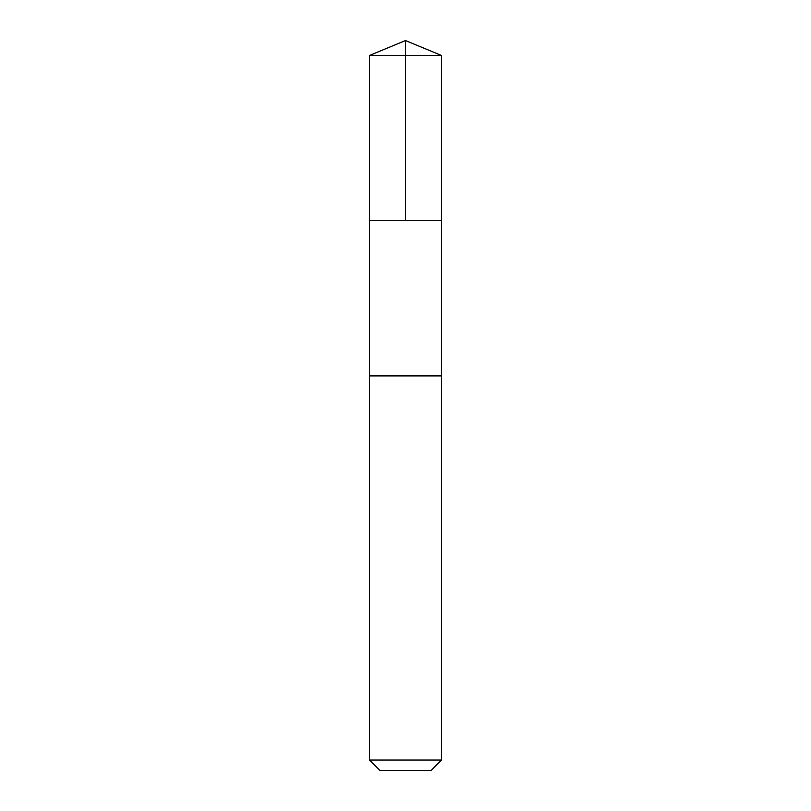 <?xml version="1.0" encoding="UTF-8"?>
<svg xmlns="http://www.w3.org/2000/svg" width="811" height="811" viewBox="0 0 811 811"><rect width="100%" height="100%" fill="white"/><g stroke="black" fill="none" stroke-linecap="round" stroke-linejoin="round"><path stroke-width="1.22" d="M369.502 220.562L441.498 220.562L441.498 55.462L369.502 55.462L369.502 220.562L441.498 220.562L441.488 375.909L369.512 375.909L369.502 220.562M401.557 375.909L369.502 375.909L369.502 760.059L441.498 760.059L441.498 375.909L401.557 375.909M441.498 760.059L431.107 770.45L379.893 770.45L369.502 760.059M405.5 220.562L405.5 40.55L369.502 55.462M405.5 40.55L441.498 55.462"/></g></svg>
